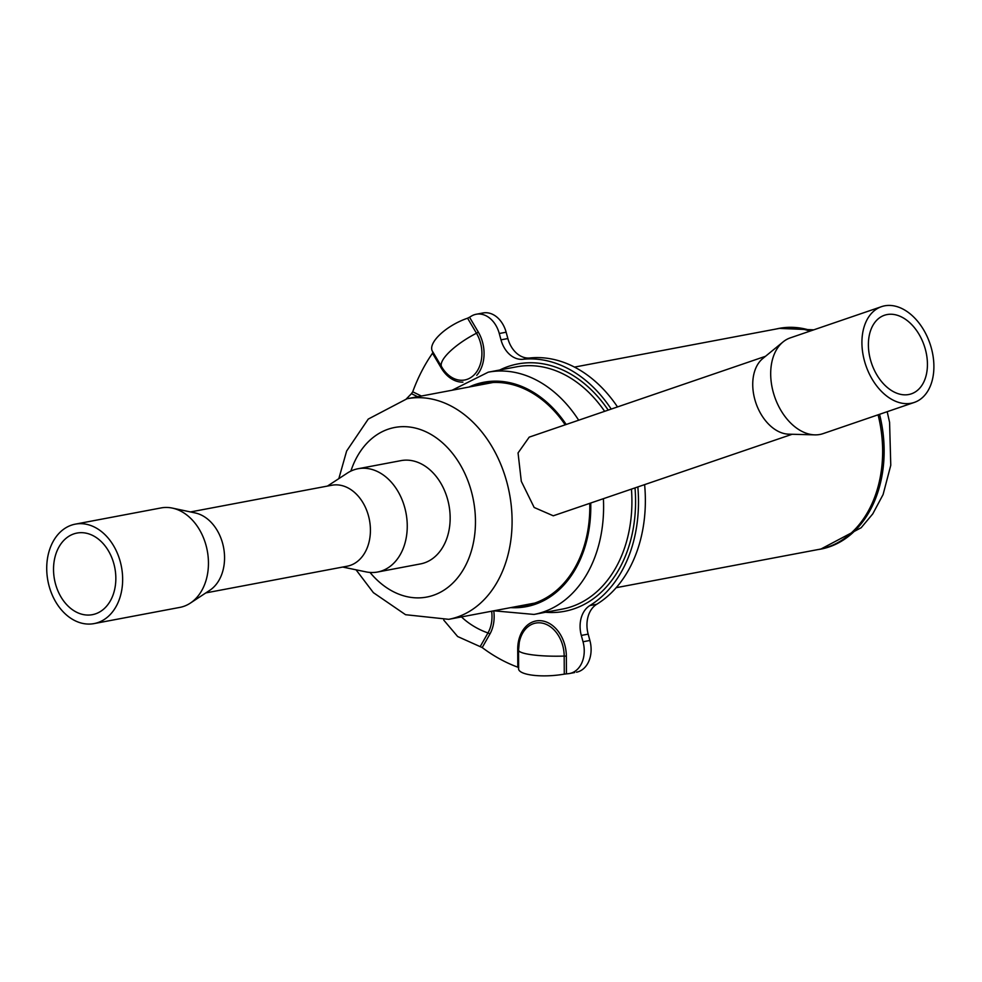 <?xml version="1.0" encoding="UTF-8"?>
<svg xmlns="http://www.w3.org/2000/svg" width="982" height="982" viewBox="0 0 982 982"><rect width="100%" height="100%" fill="white"/><g stroke="black" fill="none" stroke-linecap="round" stroke-linejoin="round"><path stroke-width="1.47" d="M792.167 434.265L553.271 515.795L534.159 507.473L521.295 481.29L518.054 452.935L529.212 437.137L765.494 356.294M914.291 402.424L823.051 433.639A50.61 33.867 -108.9 0 1 814.814 434.866L788.669 434.167A41.195 27.57 -108.9 0 1 782.016 432.952A41.195 27.57 -108.9 0 1 754.593 398.594A41.195 27.57 -108.9 0 1 762.793 358.516L783.035 341.945A50.61 33.867 -108.9 0 1 790.289 337.869L881.529 306.654A50.61 33.867 -108.9 0 1 897.941 306.924A50.61 33.867 -108.9 0 1 932.9 355.116A50.61 33.867 -108.9 0 1 914.291 402.424A50.61 33.867 -108.9 0 1 897.892 402.154A50.61 33.867 -108.9 0 1 862.92 353.974A50.61 33.867 -108.9 0 1 881.529 306.654M814.814 434.866A50.61 33.867 -108.9 0 1 806.652 433.369A50.61 33.867 -108.9 0 1 772.969 391.167A50.61 33.867 -108.9 0 1 783.035 341.945M897.929 315.468A41.526 27.791 -108.9 0 1 926.615 355.005A41.526 27.791 -108.9 0 1 911.357 393.831A41.526 27.791 -108.9 0 1 897.892 393.61A41.526 27.791 -108.9 0 1 869.205 354.072A41.526 27.791 -108.9 0 1 884.475 315.247A41.526 27.791 -108.9 0 1 897.929 315.468M327.411 486.09L347.358 473.078A52.549 38.875 79.3 0 1 358.074 468.733L400.975 460.632A52.549 38.875 79.3 0 1 447.682 499.629A52.549 38.875 79.3 0 1 420.492 563.913L377.591 572.015A52.549 38.875 79.3 0 1 366.028 571.88L342.706 567.056M358.074 468.733A52.549 38.875 79.3 0 1 404.78 507.731A52.549 38.875 79.3 0 1 377.591 572.015M190.52 511.941L331.867 485.243A41.195 30.479 79.3 0 1 368.483 515.82A41.195 30.479 79.3 0 1 347.162 566.209L205.827 592.907M75.295 524.143L161.097 507.927A50.61 37.439 79.3 0 1 172.366 508.099L195.185 512.935A41.195 30.479 79.3 0 1 222.619 543.365A41.195 30.479 79.3 0 1 209.804 590.292L190.324 603.12A50.61 37.439 79.3 0 1 179.878 607.392L94.076 623.595A50.61 37.439 79.3 0 1 49.1 586.045A50.61 37.439 79.3 0 1 75.295 524.143A50.61 37.439 79.3 0 1 120.27 561.692A50.61 37.439 79.3 0 1 94.076 623.595M172.366 508.099A50.61 37.439 79.3 0 1 206.073 545.489A50.61 37.439 79.3 0 1 190.324 603.12M113.887 563.877A41.526 30.712 79.3 0 1 92.394 614.671A41.526 30.712 79.3 0 1 55.483 583.86A41.526 30.712 79.3 0 1 76.977 533.066A41.526 30.712 79.3 0 1 113.887 563.877M616.18 587.69L819.27 549.331A112.243 83.028 -100.7 0 0 879.16 419.412A112.243 83.028 -100.7 0 0 878.08 414.809M810.04 331.118A112.243 83.028 -100.7 0 0 777.597 328.737L574.507 367.096M524.032 605.096A112.893 83.507 -100.7 0 0 529.482 604.63M487.612 382.955A112.893 83.507 -100.7 0 0 482.358 384.514M565.202 424.813A112.893 83.507 -100.7 0 0 484.163 383.508A112.893 83.507 -100.7 0 0 475.497 385.803M517.158 606.397A112.893 83.507 -100.7 0 0 526.07 605.378A112.893 83.507 -100.7 0 0 589.765 503.508M417.694 396.728L411.446 393.672L406.376 398.864M411.446 393.672L412.722 391.793A188.163 139.186 79.3 0 1 432.51 353.238L432.853 351.949L441.63 366.789M467.579 318.205C445.325 325.815 426.642 343.97 432.853 351.949L441.691 366.887A38.924 11.514 -30.6 0 1 476.479 333.242L467.579 318.205L469.543 317.235A188.163 139.186 79.3 0 1 471.409 316.094A25.949 19.198 -100.7 0 1 476.209 314.252L483.07 312.963A25.949 19.198 79.3 0 1 506.135 332.211L499.273 333.512A25.949 19.198 -100.7 0 0 476.209 314.252M574.679 672.535L569.597 673.505A25.949 19.198 -100.7 0 0 583.026 641.762L581.307 635.428A25.949 19.198 79.3 0 1 589.814 605.587A129.759 95.991 -100.7 0 0 637.846 487.06M569.597 673.505A25.949 19.198 -100.7 0 1 568.553 673.652A188.163 139.186 79.3 0 1 566.442 673.873L564.282 674.131L564.184 656.074A38.924 6.309 179.7 0 1 518.545 650.109L518.643 668.349M493.762 610.816A32.418 23.973 79.3 0 1 489.858 634.127L482.211 647.568A188.163 139.186 79.3 0 0 517.809 667.183L518.692 667.858C516.532 674.806 541.057 678.181 564.282 674.131M482.211 647.568L480.173 646.635L487.968 632.936A38.924 19.75 -150.4 0 1 461.479 616.917M443.741 620.096L457.637 636.52L480.173 646.635M611.209 409.077A129.759 95.991 -100.7 0 0 522.89 359.277A25.949 19.198 79.3 0 1 500.992 339.846L507.866 338.545L506.135 332.211M507.866 338.545A25.949 19.198 -100.7 0 0 529.764 357.976L522.89 359.277M589.814 605.587L596.688 604.298A129.759 95.991 -100.7 0 0 644.622 484.74M617.506 406.929A129.759 95.991 -100.7 0 0 529.764 357.976M596.688 604.298A25.949 19.198 -100.7 0 0 588.169 634.127L581.307 635.428M583.026 641.762L589.887 640.46L588.169 634.127M589.887 640.46A25.949 19.198 79.3 0 1 576.52 672.191M442.354 367.968A30.393 22.476 -100.7 0 1 441.753 366.986A38.924 11.514 -30.6 0 1 441.691 366.887A38.924 38.924 0 0 0 442.354 367.968L442.354 367.968A30.393 22.476 -100.7 0 0 474.232 374.768A30.393 22.476 -100.7 0 0 476.479 333.242A2.59 0.773 149.4 0 0 478.271 332.002A32.418 23.973 79.3 0 1 476.749 375.357M500.992 339.846L499.273 333.512M517.809 667.183L517.71 649.47A32.418 23.973 79.3 0 1 541.855 620.833A32.418 23.973 79.3 0 1 566.344 656.16L564.184 656.074A30.393 22.476 -100.7 0 0 544.089 623.582A30.393 22.476 -100.7 0 0 519.269 642.437L519.269 642.437A38.924 38.924 0 0 0 518.545 650.109M489.858 634.127A2.59 1.313 -150.4 0 0 487.968 632.936A30.393 22.476 -100.7 0 0 491.651 611.221M887.188 411.703L889.582 422.321L890.772 465.272L883.1 494.535L872.765 513.881L861.153 527.751L820.731 549.134A112.329 83.089 -100.7 0 0 880.67 419.118A112.329 83.089 -100.7 0 0 879.541 414.318M811.279 330.688A112.329 83.089 -100.7 0 0 779.033 328.381L813.747 329.842M493.062 382.489L407.051 398.741A112.243 83.028 79.3 0 1 506.81 482.027A112.243 83.028 79.3 0 1 448.725 619.323L405.566 614.707L373.369 592.649L356.049 569.818M370.005 572.432A86.293 63.83 -100.7 0 0 448.516 586.905A86.293 63.83 -100.7 0 0 471.409 491.516A86.293 63.83 -100.7 0 0 411.839 427.354A86.293 63.83 -100.7 0 0 350.869 471.115M531.09 604.212A113.544 83.986 79.3 0 1 528.721 604.212M487.047 383.618A113.544 83.986 79.3 0 1 489.257 382.771M604.642 411.323A123.278 91.191 -100.7 0 0 516.557 366.826L488.238 372.178A123.278 91.191 79.3 0 1 578.68 420.21M603.402 498.844A123.278 91.191 79.3 0 1 533.999 614.437L562.318 609.098A123.278 91.191 -100.7 0 0 631.451 489.245M635.023 488.017A125.868 93.106 79.3 0 1 545.55 612.265M499.789 369.993A125.868 93.106 79.3 0 1 608.214 410.108M510.689 607.625A114.194 84.477 -100.7 0 0 590.734 503.177M566.209 424.482A114.194 84.477 -100.7 0 0 469.015 387.031M566.344 656.16L566.442 673.873M469.543 317.235L478.271 332.002M462.915 382.145A32.418 23.973 79.3 0 1 441.237 367.992L432.51 353.238M412.722 391.793L421.376 396.028M441.765 367.023A2.59 0.773 -30.6 0 1 441.237 367.992M518.545 649.703L517.71 649.47M820.731 549.134L817.355 549.687M775.682 329.093L779.033 328.381M407.051 398.741L368.25 419.081L346.634 451.033L338.827 478.639M534.736 603.083L448.725 619.323M488.238 372.178L452.15 390.21M493.823 610.804L533.999 614.437M519.269 642.437L518.594 649.789"/></g></svg>
